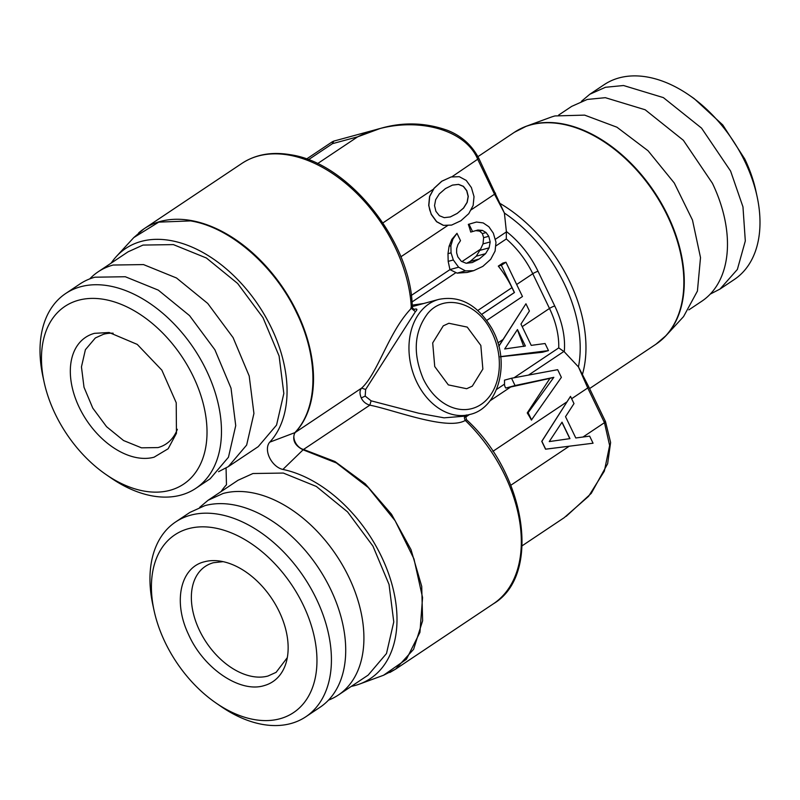 <?xml version="1.0" encoding="UTF-8"?>
<svg xmlns="http://www.w3.org/2000/svg" width="800" height="800" viewBox="0 0 800 800"><rect width="100%" height="100%" fill="white"/><g stroke="black" fill="none" stroke-linecap="round" stroke-linejoin="round"><path stroke-width="1.2" d="M410.83 307.99C412.53 306.56 412.7 306.67 411.33 308.32C388.44 332.09 378.1 373.07 361.62 388.11C359.61 390.36 359.49 393.63 361.25 397.94C362.93 401.54 365.79 403.95 369.83 405.16C394.05 409.89 447.08 430.97 465.29 420.44L466.46 419.67C526.18 474 541.66 575.28 493.47 603.75A127.43 82.74 56.3 0 0 465.29 420.44C464.09 418.14 464.13 416.54 465.41 415.62M111.16 263.12A121.27 78.73 56.3 0 1 116.43 256.42A121.27 78.73 56.3 0 1 172.95 240.99A121.27 78.73 56.3 0 1 271.45 327.96A121.27 78.73 56.3 0 1 269.76 442.16A16.44 10.68 -123.7 0 0 269.54 457.64A16.44 10.68 -123.7 0 0 282.89 469.44A121.27 78.73 56.3 0 1 388.46 573.31A121.27 78.73 56.3 0 1 359.48 684.09A121.27 78.73 56.3 0 1 351.28 686.39M221.1 491.57A121.27 78.73 56.3 0 1 226.37 484.87A121.27 78.73 56.3 0 1 226.47 484.77L226.06 468.06M98.16 271.8A117.15 76.06 -123.7 0 1 113.11 265.04L143.5 264.58L176.5 277.98L207.74 303.45L233.1 337.63L249.2 375.99L253.93 413.45L246.65 445.06L228.33 466.63L258.23 446.65L276.55 425.08L283.83 393.48L279.1 356.01L262.99 317.65L237.64 283.47L206.39 258L173.39 244.61L143.01 245.07L128.06 251.83L98.16 271.8A117.15 76.06 -123.7 0 0 89.74 278.9M338.28 695.08L368.18 675.1L386.49 653.53L393.77 621.93L389.04 584.46L372.94 546.1L347.58 511.92L316.34 486.45L283.34 473.06L252.95 473.52L238 480.28L208.11 500.25L223.06 493.49A117.15 76.06 -123.7 0 1 343.04 566.08A117.15 76.06 -123.7 0 1 338.28 695.08A117.15 76.06 -123.7 0 1 328.5 700.14M308.4 159.75L332.46 143.67L332.41 141.72L306.49 159.05M317.5 163.66L357.68 136.82L332.46 143.67L333.79 141.1L332.41 141.72M494.46 193.21C495.89 192.88 495.91 193.22 494.52 194.23L504.4 213.05L506.37 231.5L506.31 238.97A71.94 46.71 56.3 0 1 521.28 254.96A71.94 46.71 56.3 0 1 532.78 273.73L516.67 284.49M451.7 176.95L478.86 158.44C471.93 145.2 461.47 135.83 447.48 130.34C425.26 122.49 402.83 121.87 380.17 128.49L357.68 136.82C404.86 113.37 464.32 125.85 477.81 159.5L494.52 194.24L470.61 210.2M451.11 176.97L441.72 181.25L433.96 188.37L429.56 196.5L428.71 205.4L431.23 214.39L436.56 221.71L443.39 225.38L451.55 225.11L460.9 220.75L468.77 213.66L473.14 205.46L474.02 196.63L471.41 187.6L466.21 180.4L459.29 176.69L451.11 176.97L441.87 181.21L434.1 188.34L429.69 196.46L428.85 205.37L429.71 209.87L431.37 214.36L436.69 221.67L443.52 225.35L451.7 225.07M564.26 351.78L578.45 366.91A123.32 80.07 -123.7 0 0 504.4 213.05L478.86 158.44M461.99 261.58L480.57 249.16L483.01 243.9L483.63 237.68L482.37 233.59L479.63 231.13L475.73 230.62M476.48 222.03L468.32 224.37A71.94 46.71 56.3 0 1 470.72 232.07L477.88 230.04L482.39 230.39L486.11 232.57L488.77 236.29L490.19 241.94L489.12 247.84L485.57 253.67L479.3 258.98L472.27 262.56L466.18 263.27L461.34 261.32L457.86 256.94L456.63 252.88L456.64 248.7L457.92 244.6L460.5 240.64L456.98 233.33L452.89 239.11L450.88 245.74L451.05 252.85L453.32 259.97L458.61 267.21L465.44 270.88L473.65 270.68L482.86 266.36L490.72 259.28L495.09 251.07L495.98 242.25L493.36 233.22L488.88 226.76L483.21 222.92L476.48 222.03L468.99 224.19L472.55 231.57M411.26 295.47L449.94 269.63L448.18 261.37L447.99 253.68L449.1 246.23L451.81 239.41L456.98 233.33M380.17 128.49L333.79 141.1M452.44 185.12L458.45 184.42L463.29 186.37L466.68 190.71L468.14 196.44L467.08 202.34L463.48 208.09L457.22 213.4L450.24 216.95M571.64 398.72L587.75 387.95L578.45 366.91L588.81 386.9L587.75 387.95L604.46 422.68C605.86 421.68 605.84 421.34 604.4 421.66M506.37 231.5A76.05 49.37 -123.7 0 1 525.88 251.43A76.05 49.37 -123.7 0 1 538.03 271.27L554.75 305.99A76.05 49.37 -123.7 0 1 564.26 351.77L558.74 347.89L514.01 377.78M489.97 400.84L510.71 386.99L549.93 378.39L527.24 412.94A71.94 46.71 56.3 0 1 531.41 420.07L561.37 377.37L557.67 369.68L511.54 378.24L515.05 385.54L553.83 377.33L528.12 412.7L531.64 420.01M570.51 396.37L541.76 441.35L545.54 449.2L593.06 443.22L589.65 436.14L575.79 437.98L565.53 416.67L573.99 403.6L570.51 396.37L541.89 441.31L545.67 449.16L593.06 443.22M449.94 269.63L457.13 273.14L467.19 272.44L473.65 270.68M480.57 249.16L476.24 256.21L485.57 253.67M466.66 263.21L470.13 261.47L476.24 256.21M561.94 422.3L569.81 438.65M423.6 303.52L412.17 305.13M486.79 320.36L522.46 296.52L505.95 262.22L502.9 263.05L498.3 266.12A71.94 46.71 56.3 0 1 511.96 287.64L514.33 292.55L481.79 314.3M522.18 545.76L564.22 517.67L588.59 496.32L604.36 471.11L609.63 445.51L604.46 422.68L582.99 437.02M500.58 355.47L501.1 356.55L548.48 350.6L545.08 343.52L531.22 345.37L520.96 324.06L529.42 310.99L525.94 303.76L498.8 346.14M517.37 329.68L523.74 346.46M548.48 350.6L542.39 352.26L500.16 356.8M511.54 378.24L504.49 380.15A71.94 46.71 56.3 0 1 504.49 384.14A5.14 3.34 56.3 0 0 505.8 388.06L515.05 385.54M443.27 325.84L448.88 323.27L467.23 327.1L480.83 345.44L482.86 369.07L472.29 386.15L466.67 388.72L448.33 384.89L434.73 366.55L432.7 342.92L443.27 325.84M195.84 488.34L210.14 478.79L228.46 457.22L235.73 425.61L231.01 388.15L214.9 349.79L189.54 315.61L158.3 290.13L125.3 276.74L94.92 277.2A117.15 76.06 -123.7 0 0 79.96 283.96L65.67 293.52A117.15 76.06 56.3 0 1 80.62 286.75A117.15 76.06 -123.7 0 1 200.6 359.34A117.15 76.06 -123.7 0 1 195.84 488.34A117.15 76.06 -123.7 0 1 180.89 495.1A117.15 76.06 56.3 0 1 110.67 477.74L105.93 474.47A106.88 69.39 -123.7 0 0 169.99 490.31A106.88 69.39 56.3 0 0 193.27 376.52A106.88 69.39 56.3 0 0 78.52 300.24A106.88 69.39 -123.7 0 0 44.07 381.89A106.88 69.39 -123.7 0 0 105.93 474.47M94.45 333.34A69.65 45.22 -123.7 0 0 79.28 407.49A69.65 45.22 -123.7 0 0 154.06 457.2L168.15 448.76L176.45 433.28L176.22 402.73L161.85 370.15L137.25 344.4L109.12 332.5L94.45 333.34M44.07 381.89L42.86 376.26A117.15 76.06 56.3 0 1 65.67 293.52M113.14 333.2A63.72 41.37 -123.7 0 0 103.49 334.27L95.36 337.95L85.4 349.69L81.45 366.88L84.01 387.25L92.77 408.11L106.56 426.69L123.55 440.53L141.5 447.83L158.02 447.58A63.72 41.37 -123.7 0 0 166.15 443.91A63.72 41.37 -123.7 0 0 177.35 429.29M175.61 521.97A117.15 76.06 -123.7 0 1 190.56 515.2A117.15 76.06 56.3 0 1 310.55 587.79A117.15 76.06 56.3 0 1 305.79 716.79L320.08 707.24A117.15 76.06 -123.7 0 0 324.84 578.24A117.15 76.06 -123.7 0 0 204.86 505.65L189.91 512.41L175.61 521.97A117.15 76.06 -123.7 0 0 152.81 604.71L154.02 610.34A106.88 69.39 56.3 0 1 188.46 528.68A106.88 69.39 -123.7 0 1 303.21 604.97A106.88 69.39 -123.7 0 1 279.94 718.76A106.88 69.39 56.3 0 1 215.87 702.92A106.88 69.39 56.3 0 1 154.02 610.34M215.87 702.92L220.61 706.19A117.15 76.06 -123.7 0 0 290.83 723.55A117.15 76.06 56.3 0 0 305.79 716.79M264.01 685.65A69.65 45.22 -123.7 0 0 286.4 661.73A69.65 45.22 -123.7 0 0 271.8 598.6A69.65 45.22 -123.7 0 0 219.06 560.95A69.65 45.22 -123.7 0 0 204.39 561.79C180.4 567.4 172.85 601.81 188.47 634.33C203.37 668.33 239.98 693.2 264.01 685.65M223.1 561.65L213.43 562.72A63.72 41.37 -123.7 0 0 205.3 566.4A63.72 41.37 -123.7 0 0 202.71 636.56A63.72 41.37 -123.7 0 0 267.96 676.03L276.1 672.35L287.31 657.65M757.14 196.74L755.93 191.11A106.88 69.39 56.3 0 0 744.76 158.98L722.79 124.97L694.07 98.54L689.33 95.27A117.15 76.06 56.3 0 1 744.9 161.52A117.15 76.06 -123.7 0 1 757.14 196.74A117.15 76.06 -123.7 0 1 734.33 279.49L720.04 289.04L710.26 294.11M581.44 101.31L589.86 94.22L605.47 87.28L623.54 85.52L663.37 97.61L701.55 128.12L730.6 171.07L742.97 206.89L745.31 240.98L737.37 269.44L720.04 289.04M688.84 309.88L701.84 301.2A117.15 76.06 56.3 0 0 712.4 183.23L683.35 140.28L645.17 109.77L605.34 97.68L587.28 99.44L571.67 106.38L558.67 115.06M661.27 340.17A127.37 82.69 -123.7 0 0 666.22 335.43L683.57 316.58L697.42 291.08L700.51 257.59L692.48 220.07L674.27 183L648.05 150.76L616.94 127.21L584.63 115.12L554.96 115.94A121.27 78.73 -123.7 0 0 550.46 117.37L526.41 126.19A127.37 82.69 -123.7 0 0 520.13 128.95M589.86 94.22L604.16 84.67A117.15 76.06 56.3 0 1 689.33 95.27M199.68 507.35L208.11 500.25M228.33 466.63L218.56 471.69M413.59 309.67L414.5 309.48C413.22 308.91 412.48 308.09 412.26 307.01C411.48 241.94 348.53 162.97 290.6 154.76C271.88 151.53 255.65 154.4 241.93 163.38A127.43 82.74 56.3 0 1 258.19 156.03A127.43 82.74 56.3 0 1 289.12 155.12A127.43 82.74 56.3 0 1 411.33 308.32L415.4 311.69L365.65 389.47L365.19 396.1L371.11 400.82L418.74 413.24L444.03 417.83L463.2 416.29L470.09 414.41C497.93 408.28 510.4 364.39 493.54 331.65L492.21 329.03C478.05 305.06 460.26 295.18 438.83 299.38A59.61 44.3 74.8 0 0 416.77 382.08A59.61 44.3 74.8 0 0 418.12 384.75A59.61 44.3 74.8 0 0 470.09 414.41M138.72 232.84A127.43 82.74 56.3 0 1 144.03 228.8A127.43 82.74 56.3 0 1 160.29 221.44C169.8 218.88 180.09 218.58 191.16 220.53A127.43 82.74 56.3 0 1 296.41 310.96A127.43 82.74 56.3 0 1 295.34 432.4A4.11 3.09 -137.2 0 1 294.83 432.66C291.99 439.9 294.75 445.62 303.09 449.82A4.11 2.61 -78.3 0 1 303.55 449.45A10.28 6.67 56.3 0 1 295.2 442.08A10.28 6.67 56.3 0 1 295.34 432.4L361.62 388.11L365.65 389.47M414.12 309.42L414.26 309.32C417.32 308.54 417.7 309.33 415.4 311.69M438.83 299.38L412.25 306.61M510.71 386.99L505.8 388.06M457.35 213.36L450.32 216.94L444.23 217.66L439.39 215.71L435.91 211.32L434.54 205.63L435.66 199.7L439.31 193.9L445.43 188.59L452.49 185.09L458.58 184.38L463.42 186.33L466.82 190.67L468.27 196.41L467.21 202.3L463.62 208.06L457.22 213.4M479.63 231.13L482.39 230.39M482.37 233.59L486.11 232.57M483.63 237.68L488.77 236.29M483.01 243.9L490.19 241.94M480.08 250.3L489.12 247.84M470.13 261.47L479.3 258.98M451.81 239.41L452.89 239.11M449.1 246.23L450.88 245.74M447.99 253.68L451.05 252.85M448.18 261.37L453.32 259.97M449.9 269.58L458.61 267.21M457.13 273.14L465.44 270.88M468.32 224.37L468.99 224.19M505.95 262.22L501.35 265.29L514.46 292.52L481.82 314.33M498.3 266.12L501.35 265.29M525.94 303.76L498.84 346.31M525.38 346.01L504.68 348.97L517.46 329.55L525.38 346.01M549.93 378.39L553.83 377.33M527.24 412.94L528.12 412.7M569.95 438.63L549.25 441.58L562.03 422.17L569.95 438.63M389.83 672.5L395.56 669.16L413.59 649.33L422.62 620.77L421.73 586.38L411.01 549.63L391.53 514.27L365.28 483.86L334.93 461.5L303.55 449.45L369.83 405.16L371.11 400.82M282.89 469.44L303.09 449.82L336.37 462.94L368.27 487.53L395.16 520.79L413.97 558.91L422.56 597.57L419.94 632.34L406.42 659.26L383.53 675.26L395.57 669.16L493.47 603.75M116.43 256.42L133.78 237.58L158.74 222.13L190.7 220.9L193.15 221.37C231.93 228.82 275.03 266.88 296.6 312.72C319.03 358.31 318.3 408.29 294.83 432.66L269.76 442.16M582.47 374.31A127.43 82.74 -123.7 0 0 500.44 203.67M382.93 222.9L433.47 189.13M495.16 239.42L506.34 231.94M400.87 256.8L448.13 225.22M528.52 375.09L563.87 351.47M465.54 417.16L469.36 414.61M492.88 451.35L566.88 401.9M411.96 302.01L455.75 272.75M495.58 246.14L506.31 238.97M510.81 485.25L569.22 446.22M477.84 310.44L511.96 287.64M497.9 342.92L503.1 339.45M522.22 326.67L549.49 308.45L532.78 273.73A4.11 0.67 -25.7 0 1 538.03 271.27M554.75 305.99A4.11 0.67 -25.7 0 0 549.49 308.45A71.94 46.71 56.3 0 1 558.74 347.89M496.56 389.44L504.49 384.14M424.57 381.45A54.47 40.48 74.8 0 0 481.96 403.82A54.47 40.48 74.8 0 0 492.22 332.98A54.47 40.48 74.8 0 0 490.99 330.54C476.71 301.92 444.1 293.22 427.61 313.64C414.06 331.8 412.64 353.59 423.33 379.01A54.47 40.48 74.8 0 0 424.57 381.45M514.38 132.3A127.43 82.74 -123.7 0 1 528.65 125.52A127.43 82.74 -123.7 0 1 530.64 124.94A127.43 82.74 -123.7 0 1 661.15 203.89A127.43 82.74 -123.7 0 1 655.97 344.21L666.22 335.43A127.37 82.69 -123.7 0 0 656.44 195.12A127.37 82.69 -123.7 0 0 531.14 124.69A127.37 82.69 -123.7 0 0 529.14 125.27A127.37 82.69 -123.7 0 0 526.41 126.19L514.38 132.3L477.95 156.64M361.25 397.94L365.19 396.1M359.48 684.09L383.53 675.26M566.2 516.32L591.26 493.38L607.64 463.74L610.61 442.5L605.51 421.62L588.79 386.9M655.97 344.21L589.58 388.57M241.93 163.38L144.03 228.8L133.78 237.58M466.46 419.67C465.58 416.12 465.68 414.59 466.77 415.09"/></g></svg>
